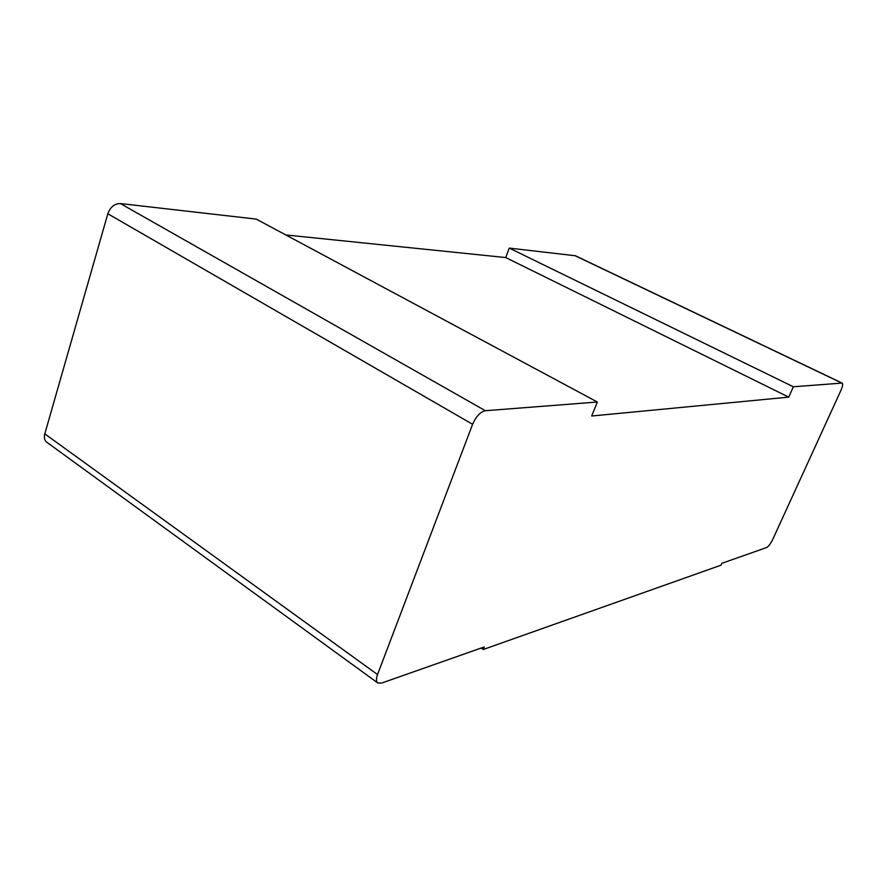 <?xml version="1.0" encoding="UTF-8"?>
<svg xmlns="http://www.w3.org/2000/svg" width="887" height="887" viewBox="0 0 887 887"><rect width="100%" height="100%" fill="white"/><g stroke="black" fill="none" stroke-linecap="round" stroke-linejoin="round"><path stroke-width="1.33" d="M285.825 234.955L505.723 257.552L788.731 397.132L591.696 416.003L597.361 402.011L485.4 410.725C480.355 411.878 476.086 416.391 472.605 424.285L377.529 674.552C376.033 678.743 376.11 681.549 377.773 682.968L381.454 683.134L484.28 646.945L483.249 649.506L481.109 648.053M483.249 649.506L720.976 565.207L721.818 563.323L766.523 547.578C768.519 546.525 770.57 543.831 772.699 539.518L840.954 390.335C842.683 386.333 843.071 383.916 842.118 383.073L793.355 386.776L509.26 248.094L505.723 257.552M793.355 386.776L788.731 397.132M509.26 248.094L575.43 255.766L842.118 383.073M377.773 682.968L46.778 442.236C44.494 440.395 43.84 437.601 44.793 433.865L107.826 213.767C110.365 206.993 114.556 203.589 120.388 203.555L256.288 219.111L597.361 402.011M377.529 674.552L44.793 433.865M107.826 213.767L472.605 424.285M120.388 203.555L485.4 410.725M841.741 383.007L574.876 255.611"/></g></svg>
